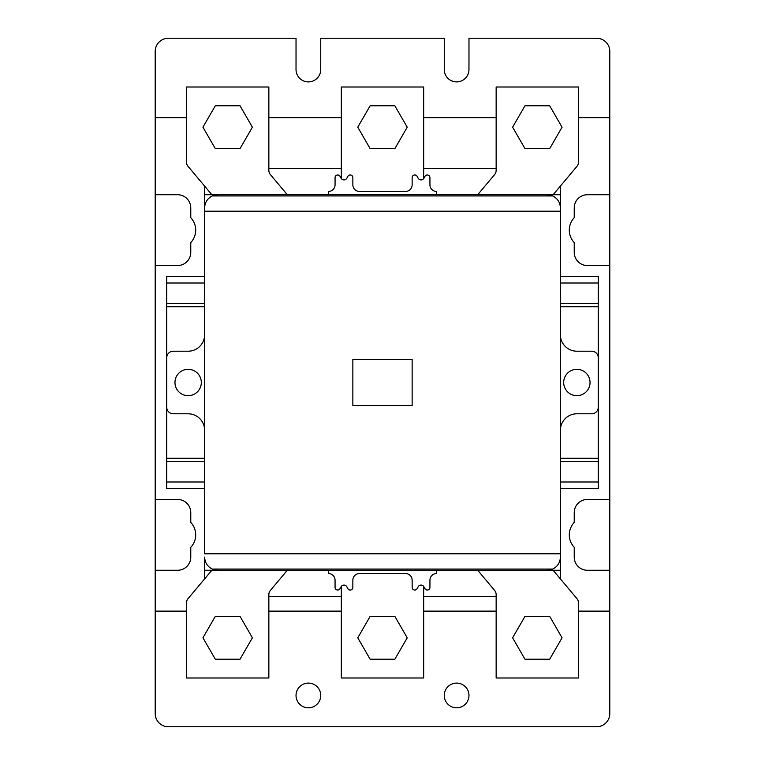 <?xml version="1.0" encoding="UTF-8"?>
<svg xmlns="http://www.w3.org/2000/svg" width="765" height="765" viewBox="0 0 765 765"><rect width="100%" height="100%" fill="white"/><g stroke="black" fill="none" stroke-linecap="round" stroke-linejoin="round"><path stroke-width="1.15" d="M444.264 695.452A12.355 12.355 0 0 1 456.619 683.097A12.355 12.355 0 0 1 468.974 695.452A12.355 12.355 0 0 1 456.619 707.807A12.355 12.355 0 0 1 444.264 695.452M296.026 695.452A12.355 12.355 0 0 1 308.381 683.097A12.355 12.355 0 0 1 320.736 695.452A12.355 12.355 0 0 1 308.381 707.807A12.355 12.355 0 0 1 296.026 695.452M155.199 499.449L177.595 499.449A13.177 13.177 0 0 1 190.772 512.627L190.772 522.428A18.121 18.121 0 0 1 190.772 547.291L190.772 557.092A13.177 13.177 0 0 1 177.595 570.269L155.199 570.269L155.199 51.427A13.177 13.177 0 0 1 168.377 38.25L296.026 38.25L296.026 69.548A12.355 12.355 0 0 0 308.381 81.903A12.355 12.355 0 0 0 320.736 69.548L320.736 38.25L444.264 38.25L444.264 69.548A12.355 12.355 0 0 0 456.619 81.903A12.355 12.355 0 0 0 468.974 69.548L468.974 38.25L596.624 38.25A13.177 13.177 0 0 1 609.801 51.427L609.801 713.573A13.177 13.177 0 0 1 596.624 726.75L168.377 726.75A13.177 13.177 0 0 1 155.199 713.573L155.199 570.269M155.199 194.731L177.595 194.731A13.177 13.177 0 0 1 190.772 207.908L190.772 217.709A18.121 18.121 0 0 1 190.772 242.572L190.772 252.374A13.177 13.177 0 0 1 177.595 265.551L155.199 265.551M609.801 265.551L587.405 265.551A13.177 13.177 0 0 1 574.228 252.374L574.228 242.572A18.121 18.121 0 0 1 574.228 217.709L574.228 207.908A13.177 13.177 0 0 1 587.405 194.731L609.801 194.731M609.801 117.638L578.512 117.638M496.15 117.638L423.676 117.638M341.324 117.638L268.85 117.638M186.488 117.638L155.199 117.638M155.199 611.12L186.488 611.12M268.85 611.12L341.324 611.12M423.676 611.12L496.15 611.12M578.512 611.12L609.801 611.12M609.801 570.269L587.405 570.269A13.177 13.177 0 0 1 574.228 557.092L574.228 547.291A18.121 18.121 0 0 1 574.228 522.428L574.228 512.627A13.177 13.177 0 0 1 587.405 499.449L609.801 499.449M560.391 186.086L560.391 578.914M268.85 168.377L341.324 168.377M423.676 168.377L496.15 168.377M204.609 186.086L204.609 553.803L560.391 553.803L560.391 557.092C560.143 562.552 557.599 566.54 552.751 569.055L547.214 570.269L217.786 570.269L212.249 569.055C207.401 566.54 204.857 562.552 204.609 557.092L204.609 578.914M496.15 596.624L423.676 596.624M341.324 596.624L268.85 596.624M560.391 570.269L436.528 570.269L436.528 573.568A6.589 6.589 0 0 0 429.94 580.157L429.94 587.405A2.639 2.639 0 0 1 425.015 588.706L423.906 586.765A3.29 3.29 0 0 0 418.178 586.765L417.078 588.706A2.639 2.639 0 0 1 412.144 587.405L412.144 580.157A6.589 6.589 0 0 0 405.555 573.568L359.445 573.568A6.589 6.589 0 0 0 352.856 580.157L352.856 587.405A2.639 2.639 0 0 1 347.922 588.706L346.822 586.765A3.29 3.29 0 0 0 341.094 586.765L339.985 588.706A2.639 2.639 0 0 1 335.06 587.405L335.06 580.157A6.589 6.589 0 0 0 328.472 573.568L328.472 570.269L204.609 570.269M560.391 194.731L436.528 194.731L436.528 191.432A6.589 6.589 0 0 1 429.94 184.843L429.94 177.595A2.639 2.639 0 0 0 425.015 176.294L423.906 178.235A3.29 3.29 0 0 1 418.178 178.235L417.078 176.294A2.639 2.639 0 0 0 412.144 177.595L412.144 184.843A6.589 6.589 0 0 1 405.555 191.432L359.445 191.432A6.589 6.589 0 0 1 352.856 184.843L352.856 177.595A2.639 2.639 0 0 0 347.922 176.294L346.822 178.235A3.29 3.29 0 0 1 341.094 178.235L339.985 176.294A2.639 2.639 0 0 0 335.06 177.595L335.06 184.843A6.589 6.589 0 0 1 328.472 191.432L328.472 194.731L204.609 194.731M560.391 276.423L598.278 276.423L598.278 306.736L560.391 306.736M560.391 303.437L598.278 303.437M560.391 458.264L598.278 458.264L598.278 306.736M560.391 488.577L598.278 488.577L598.278 461.563L560.391 461.563M204.609 303.437L166.722 303.437L166.722 276.423L204.609 276.423M166.722 303.437L166.722 488.577L204.609 488.577M204.609 461.563L166.722 461.563M598.278 458.264L598.278 461.563M563.681 382.5A13.177 13.177 0 0 1 576.858 369.323A13.177 13.177 0 0 1 590.035 382.5A13.177 13.177 0 0 1 576.858 395.677A13.177 13.177 0 0 1 563.681 382.5M174.965 382.5A13.177 13.177 0 0 1 188.142 369.323A13.177 13.177 0 0 1 201.319 382.5A13.177 13.177 0 0 1 188.142 395.677A13.177 13.177 0 0 1 174.965 382.5M217.786 194.731L547.214 194.731L552.751 195.945C557.599 198.46 560.143 202.448 560.391 207.908L560.391 211.197L204.609 211.197L204.609 207.908C204.857 202.448 207.401 198.46 212.249 195.945L217.786 194.731M328.472 570.269L436.528 570.269M412.144 359.445L412.144 405.555L352.856 405.555L352.856 359.445L412.144 359.445M560.391 430.265A16.467 16.467 0 0 1 576.858 413.798L591.689 413.798A6.589 6.589 0 0 0 598.278 407.209L598.278 357.791A6.589 6.589 0 0 0 591.689 351.202L576.858 351.202A16.467 16.467 0 0 1 560.391 334.735M204.609 334.735A16.467 16.467 0 0 1 188.142 351.202L173.311 351.202A6.589 6.589 0 0 0 166.722 357.791L166.722 407.209A6.589 6.589 0 0 0 173.311 413.798L188.142 413.798A16.467 16.467 0 0 1 204.609 430.265M341.324 586.411L341.324 677.991L423.676 677.991L423.676 586.411M394.864 659.22L370.136 659.22L357.771 637.809L370.136 616.389L394.864 616.389L407.229 637.809L394.864 659.22M477.704 570.269L494.611 590.417A6.589 6.589 0 0 1 496.15 594.654L496.15 677.991L578.512 677.991L578.512 602.897A6.589 6.589 0 0 0 576.963 598.67L553.143 570.269M549.691 659.22L524.972 659.22L512.607 637.809L524.972 616.389L549.691 616.389L562.055 637.809L549.691 659.22M211.857 570.269L188.037 598.67A6.589 6.589 0 0 0 186.488 602.897L186.488 677.991L268.85 677.991L268.85 594.654A6.589 6.589 0 0 1 270.389 590.417L287.296 570.269M240.028 659.22L215.309 659.22L202.945 637.809L215.309 616.389L240.028 616.389L252.393 637.809L240.028 659.22M341.324 178.589L341.324 87.009L423.676 87.009L423.676 178.589M394.864 148.611L370.136 148.611L357.771 127.191L370.136 105.78L394.864 105.78L407.229 127.191L394.864 148.611M477.704 194.731L494.611 174.583A6.589 6.589 0 0 0 496.15 170.346L496.15 87.009L578.512 87.009L578.512 162.104A6.589 6.589 0 0 1 576.963 166.33L553.143 194.731M549.691 148.611L524.972 148.611L512.607 127.191L524.972 105.78L549.691 105.78L562.055 127.191L549.691 148.611M211.857 194.731L188.037 166.33A6.589 6.589 0 0 1 186.488 162.104L186.488 87.009L268.85 87.009L268.85 170.346A6.589 6.589 0 0 0 270.389 174.583L287.296 194.731M240.028 148.611L215.309 148.611L202.945 127.191L215.309 105.78L240.028 105.78L252.393 127.191L240.028 148.611M560.391 283.012L598.278 283.012M560.391 481.988L598.278 481.988M166.722 283.012L204.609 283.012M204.609 306.736L166.722 306.736M166.722 458.264L204.609 458.264M166.722 481.988L204.609 481.988M212.249 195.945L552.751 195.945M552.751 569.055L212.249 569.055"/></g></svg>
